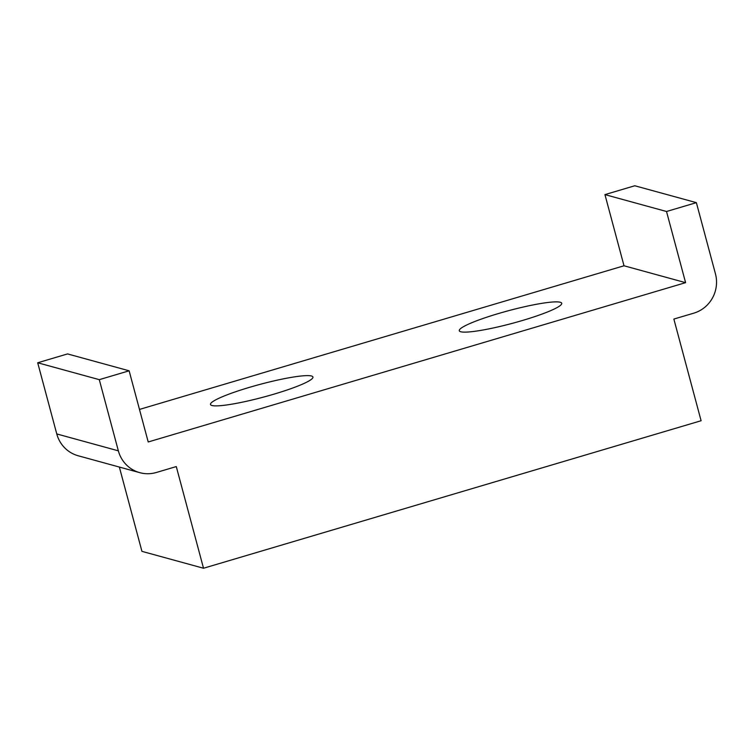 <?xml version="1.0" encoding="UTF-8"?>
<svg xmlns="http://www.w3.org/2000/svg" width="754" height="754" viewBox="0 0 754 754"><rect width="100%" height="100%" fill="white"/><g stroke="black" fill="none" stroke-linecap="round" stroke-linejoin="round"><path stroke-width="1.13" d="M211.959 405.501A53.034 6.598 -15 0 0 268.763 395.652A53.034 6.598 -15 0 0 312.948 377.028A53.034 6.598 -15 0 0 311.468 376.001A53.034 6.598 -15 0 0 254.663 385.85A53.034 6.598 -15 0 0 210.479 404.483A53.034 6.598 -15 0 0 211.959 405.501M460.741 331.751A53.034 6.598 -15 0 0 517.555 321.901A53.034 6.598 -15 0 0 561.73 303.268A53.034 6.598 -15 0 0 560.26 302.25A53.034 6.598 -15 0 0 503.455 312.099A53.034 6.598 -15 0 0 459.271 330.723A53.034 6.598 -15 0 0 460.741 331.751M99.283 379.658L129.132 370.808L148.208 441.976L685.593 282.665L666.517 211.497L696.376 202.647L715.442 273.815A31.819 30.886 -74.7 0 1 693.765 313.164L673.859 319.065L701.097 420.732L203.523 568.243L176.285 466.575L156.38 472.475A31.819 30.886 -74.7 0 1 139.792 472.664A31.819 30.886 -74.7 0 1 118.35 450.826L99.283 379.658L37.7 362.768L67.558 353.918L129.132 370.808M139.481 409.422L624.01 265.776L685.593 282.665M624.01 265.776L604.944 194.607L666.517 211.497M604.944 194.607L634.793 185.757L696.376 202.647M119.358 467.065L141.94 551.353L203.523 568.243M139.792 472.664L78.209 455.774A31.819 30.886 -74.7 0 1 56.767 433.936L37.7 362.768M56.767 433.936L118.35 450.826"/></g></svg>
